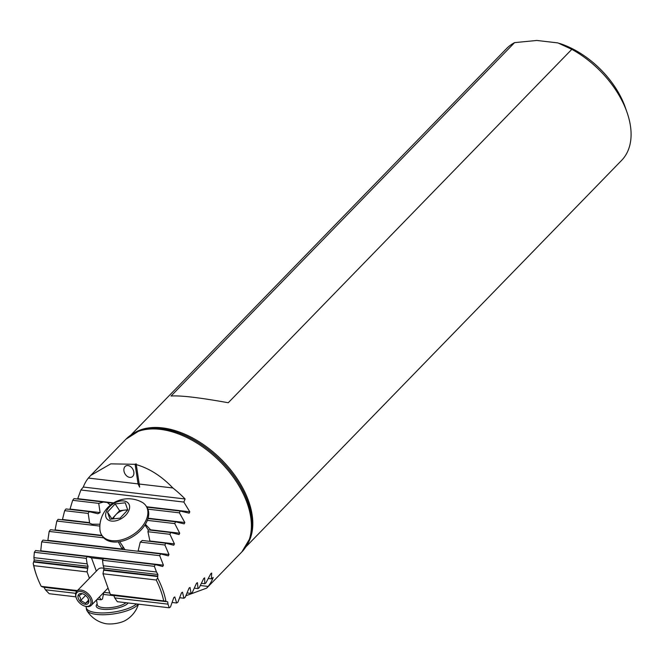 <?xml version="1.0" encoding="UTF-8"?>
<svg xmlns="http://www.w3.org/2000/svg" width="664" height="664" viewBox="0 0 664 664"><rect width="100%" height="100%" fill="white"/><g stroke="black" fill="none" stroke-linecap="round" stroke-linejoin="round"><path stroke-width="1" d="M112.573 595.11L110.382 594.463A1111.594 681.729 44.2 0 1 106.622 584.104A1111.594 681.729 44.2 0 1 102.978 573.771L104.057 568.176A1111.594 681.729 44.2 0 1 103.227 565.761L102.488 560.267L103.559 558.507L155.276 564.574L154.38 566.342L156.496 572.011A80.842 49.584 44.2 0 1 157.891 574.484L157.625 578.029A80.842 49.584 -135.8 0 1 162.746 589.732A80.842 49.584 -135.8 0 1 165.917 601.202L112.573 595.11L167.668 601.8A80.842 49.584 44.2 0 1 168 604.149L114.739 597.907L117.329 601.7L169.22 607.784L168 604.149M114.739 597.907A1111.594 681.729 44.2 0 1 113.835 595.484L112.863 595.201M145.391 524.303L150.603 529.806L179.712 533.217L179.048 534.561L170.731 532.511L169.918 534.296L174.424 543.882L173.752 545.227L165.743 543.218L164.896 545.003L168.996 554.54L168.307 555.876L160.588 553.9L159.717 555.685L163.427 565.172L162.713 566.508L155.276 564.574M170.731 532.511L148.296 529.88A17.181 10.906 146.6 0 1 147.939 531.723L149.906 541.011L174.424 543.882M165.743 543.218L142.22 540.463A17.181 10.906 146.6 0 1 140.253 542.114L138.137 550.921L168.996 554.54M110.041 505.437L109.925 504.69L107.253 502.49L103.501 502.05L98.72 503.37L100.098 512.591L97.89 513.753L89.175 511.662L88.196 513.43L89.582 522.651L62.474 519.472L64.657 510.666L65.977 508.948L89.175 511.662M101.916 535.383L55.087 529.897L56.83 521.041L58.125 519.314L88.918 522.925L92.196 524.211L100.007 524.22M130.924 434.986L506.615 48.522A80.211 49.194 44.2 0 1 514.583 42.629L536.827 40.454L557.918 42.919L571.812 49.335A80.211 49.194 44.2 0 1 626.824 111.784A80.211 49.194 44.2 0 1 626.999 112.282A80.211 49.194 44.2 0 1 621.645 160.348L245.946 546.812M559.437 43.392A72.633 44.546 44.2 0 1 559.594 43.442A72.633 44.546 44.2 0 1 625.073 106.796A72.633 44.546 44.2 0 1 625.231 107.244L626.999 112.282M571.812 49.335L228.258 402.741C199.308 397.553 180.234 395.312 171.03 396.034L514.583 42.629M129.77 477.391A6.316 4.548 -118.9 0 0 131.928 477.001A6.316 4.548 -118.9 0 0 133.472 470.635A6.316 4.548 -118.9 0 0 127.994 465.547A6.316 4.548 -118.9 0 0 125.836 465.937A6.316 4.548 -118.9 0 0 124.292 472.295A6.316 4.548 -118.9 0 0 129.77 477.391M103.136 559.204L91.449 557.835L87.291 556.598L86.245 558.358L87.167 563.877A1111.594 681.729 44.2 0 1 88.063 566.301L87.706 568.342L33.623 562.001L33.2 563.446A80.842 49.584 -135.8 0 0 36.196 574.418L36.553 575.422A79.331 48.655 -135.8 0 0 41.218 586.354L42.878 586.993L77.032 590.993M33.623 562.001L34.237 559.984A80.842 49.584 44.2 0 1 33.897 557.635L34.354 552.274L35.566 550.539L87.291 556.598M163.427 565.172L40.745 550.788L41.691 541.849L42.928 540.114L160.588 553.9M118.283 541.857L122.143 549.045L47.849 540.33L49.177 531.432L50.439 529.706L102.173 535.765M100.098 512.591L70.019 509.064L72.675 500.316L74.028 498.598L103.501 502.05M113.61 502.889L77.738 498.681L80.9 489.99L83.299 487.044A80.842 49.584 44.2 0 1 88.353 478.063L90.727 475.432L110.772 463.846L135.116 464.302L138.062 483.89L139.664 487.144L136.161 463.829L135.116 464.302M136.054 464.551C149.267 468.311 161.543 476.121 172.881 487.974A80.842 49.584 44.2 0 1 185.09 498.971L183.862 502.067L189.788 511.819L189.174 513.164L180.168 511.039L179.413 512.832L184.833 522.526L184.194 523.871L175.545 521.788L174.756 523.581L179.712 533.217M185.895 595.757L206.662 588.13L208.131 586.428A80.842 49.584 44.2 0 0 213.186 577.448L211.351 578.85L211.708 573.049L210.828 573.654L205.906 582.917L204.794 583.731L204.645 577.863L203.74 578.469L199.175 587.773L198.03 588.578L197.415 582.66L196.494 583.266L192.253 592.612L191.083 593.409L190.02 587.441L189.082 588.047L185.148 597.426L183.953 598.222L182.484 592.205L181.529 592.803L177.886 602.215L176.665 603.012L174.806 596.953L173.827 597.55L170.465 606.996L169.22 607.784M75.679 593.326L45.409 589.773L49.194 593.716L75.895 596.845M45.409 589.773A80.842 49.584 44.2 0 1 44.015 587.3L42.878 586.993M208.131 586.428L200.354 585.515M138.062 483.89L88.353 478.063M185.09 498.971L83.299 487.044M172.881 487.974L138.967 483.998M76.883 591.151L44.015 587.3M77.422 590.595L41.218 586.354M77.082 590.952L42.538 586.901M87.706 568.342L87.067 571.903L33.814 565.662A79.331 48.655 -135.8 0 0 36.553 575.422M33.2 563.446L33.814 565.662M87.067 571.903A1111.594 681.729 44.2 0 1 89.399 578.278M87.167 563.877L33.897 557.635M88.063 566.301L34.237 559.984M33.764 561.536L87.789 567.878M86.245 558.358L34.354 552.274M103.8 592.338L102.48 599.019L101.086 599.799L97.118 599.335M101.086 599.799L99.334 597.052M167.668 601.8L113.835 595.484M165.917 601.202L110.382 594.463M163.643 600.704A79.331 48.655 -135.8 0 0 156.231 580.012L102.978 573.771M156.231 580.012L157.625 578.029M157.742 576.551L103.659 570.21M157.891 574.484L104.057 568.176M156.496 572.011L103.227 565.761M103.75 569.745L157.775 576.078M154.38 566.342L102.488 560.267M103.908 592.346L109.867 593.043M122.89 546.505A17.181 10.906 -33.4 0 0 123.023 549.501M183.862 502.067L80.9 489.99M174.756 523.581L147.358 520.369M169.918 534.296L147.939 531.723M99.866 526.087L56.83 521.041M164.896 545.003L140.253 542.114M103.725 537.832L49.177 531.432M180.168 511.039L146.844 507.138M113.129 503.179L107.253 502.49M98.72 503.37L72.675 500.316M179.413 512.832L147.881 509.139M110.838 504.798L109.925 504.69M175.545 521.788L147.981 518.559M88.196 513.43L64.657 510.666M159.717 555.685L41.691 541.849M176.665 603.012L172.142 602.48M113.901 595.658L103.393 594.421M183.953 598.222L179.695 597.724M191.083 593.409L187.107 592.944M198.03 588.578L194.353 588.155M204.794 583.731L201.441 583.332M211.351 578.85L208.347 578.502M91.449 557.835A1111.594 681.729 44.2 0 1 96.346 571.123M127.447 510.251A10.109 6.416 -33.4 0 0 124.666 510.126L127.704 509.803M101.766 535.151L102.58 536.387A26.527 16.849 -33.4 0 0 117.96 541.899A26.527 16.849 -33.4 0 0 142.611 528.179A26.527 16.849 -33.4 0 0 146.852 507.147L146.03 505.91A26.527 16.849 -33.4 0 0 141.805 502.133A28.535 28.535 0 0 0 99.949 529.781A26.527 16.849 -33.4 0 0 101.766 535.151A26.527 16.849 -33.4 0 0 117.146 540.662A26.527 16.849 -33.4 0 0 146.927 518.053A26.527 16.849 -33.4 0 0 146.03 505.91M106.099 512.259A13.263 8.425 -33.4 0 0 114.241 521.082A13.263 8.425 -33.4 0 0 129.131 509.778A13.263 8.425 -33.4 0 0 120.997 500.955A13.263 8.425 -33.4 0 0 106.099 512.259M115.129 503.901L125.255 502.806L127.745 509.927L120.109 518.144L109.975 519.231L107.485 512.11L115.129 503.901L119.603 510.674L124.666 510.126A10.109 6.416 -33.4 0 0 115.777 514.783L119.603 510.674M112.008 519.016L107.485 512.11M111.959 518.883L115.777 514.783A10.109 6.416 -33.4 0 0 113.27 518.883M136.469 603.949A26.527 8.425 171.5 0 1 93.641 612.208A26.527 8.425 171.5 0 1 86.22 607.676A26.527 8.425 171.5 0 1 86.287 606.522M138.212 604.149A26.527 8.425 171.5 0 1 131.049 609.17A26.527 8.425 171.5 0 1 93.906 614.009A26.527 8.425 171.5 0 1 86.884 610.548A26.527 8.425 171.5 0 1 86.486 609.477L86.22 607.676M138.477 604.182A28.535 28.535 0 0 1 125.297 620.516A13.263 4.208 171.5 0 1 123.96 621.189A13.263 4.208 171.5 0 1 105.095 623.546A28.535 28.535 0 0 1 86.884 610.548M101.816 535.375A15.156 4.814 171.5 0 1 100.364 535.558M88.212 598.521L88.636 601.36L85.54 603.285L80.734 600.43L80.311 597.6L79.024 595.649L82.12 593.724M88.561 599.526A6.565 4.025 44.2 0 1 88.569 599.559A6.565 4.025 44.2 0 1 85.332 604.298A6.565 4.025 44.2 0 1 78.294 598.322A6.565 4.025 44.2 0 1 82.635 593.79A6.565 4.025 44.2 0 1 88.561 599.526M76.319 598.09A9.097 5.578 44.2 0 1 76.294 598.032A9.097 5.578 44.2 0 1 80.784 591.475A9.097 5.578 44.2 0 1 90.536 599.75A9.097 5.578 44.2 0 1 84.519 606.024A9.097 5.578 44.2 0 1 76.319 598.09M76.086 597.426A10.109 6.2 44.2 0 1 76.061 597.359A10.109 6.2 44.2 0 1 76.733 591.3A10.109 6.2 44.2 0 1 84.735 591.292A10.109 6.2 44.2 0 1 91.881 599.277A10.109 6.2 44.2 0 1 91.225 605.394A10.109 6.2 44.2 0 1 85.191 606.24L84.519 606.024M76.733 591.3L98.156 569.272A10.109 6.2 44.2 0 1 104.016 568.367M88.561 600.173L85.54 603.285M85.581 595.45L80.734 600.43M133.92 433.127A80.211 49.194 44.2 0 1 196.652 440.249A80.211 49.194 44.2 0 1 248.535 500.913A80.211 49.194 44.2 0 1 247.73 543.766M247.813 501.942A80.527 49.385 44.2 0 1 250.087 538.106L241.87 551.909A80.842 49.584 44.2 0 0 247.091 502.963A80.842 49.584 44.2 0 0 189.929 439.095A80.842 49.584 44.2 0 0 125.936 439.203L139.506 430.604A80.527 49.385 44.2 0 1 247.813 501.942M189.788 511.819L146.586 506.748M184.833 522.526L148.08 518.219M96.546 599.916L97.284 604.804A15.156 4.814 -8.5 0 0 101.526 607.394A15.156 4.814 -8.5 0 0 125.953 602.713M128.16 602.97A16.417 5.212 171.5 0 1 116.573 608.282A16.417 5.212 171.5 0 1 100.803 608.979A16.417 5.212 171.5 0 1 97.16 604.008M90.727 475.432L125.936 439.203M206.662 588.13L241.87 551.909M125.023 549.734L119.686 541.658M148.288 529.947L144.984 524.95M76.294 598.032L76.061 597.359M91.225 605.394L108.058 588.08"/></g></svg>
